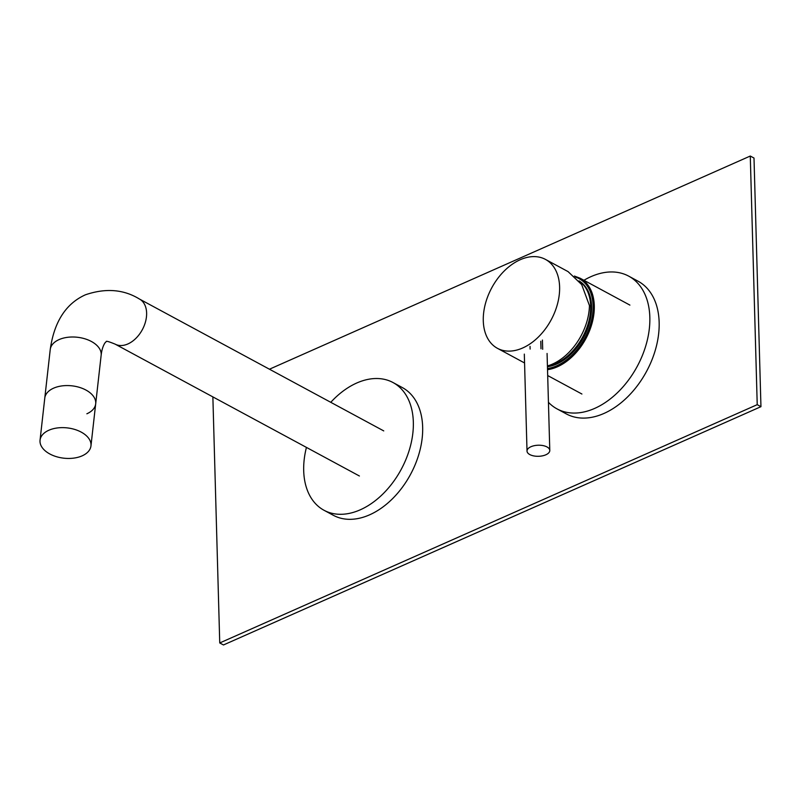<?xml version="1.0" encoding="UTF-8"?>
<svg xmlns="http://www.w3.org/2000/svg" width="801" height="801" viewBox="0 0 801 801"><rect width="100%" height="100%" fill="white"/><g stroke="black" fill="none" stroke-linecap="round" stroke-linejoin="round"><path stroke-width="1.2" d="M579.163 281.071A47.68 31.84 118.4 0 1 590.647 305.922A47.68 31.84 -61.6 0 1 547.423 366.097M579.013 280.881A47.68 31.84 118.4 0 1 591.579 306.423A47.68 31.84 118.4 0 1 547.443 366.738M547.423 365.947A50.523 33.742 -61.6 0 0 589.446 305.561L581.686 284.595L568.059 271.609L545.441 259.394A50.523 33.742 118.4 0 1 559.609 286.938A50.523 33.742 -61.6 0 1 538.452 336.941A50.523 33.742 -61.6 0 1 497.441 348.325L524.555 362.963M545.441 259.394A50.523 33.742 118.4 0 0 504.44 270.778A50.523 33.742 118.4 0 0 483.283 320.78A50.523 33.742 -61.6 0 0 497.441 348.325M530.042 346.402L530.122 349.086M540.995 348.775L540.785 341.256M549.786 450.442A11.384 5.537 178.4 0 1 542.457 455.849A11.384 5.537 178.4 0 1 529.801 454.567A11.384 5.537 -1.6 0 1 527.018 451.073A11.384 5.537 -1.6 0 1 534.347 445.666A11.384 5.537 -1.6 0 1 547.003 446.948A11.384 5.537 178.4 0 1 549.786 450.442L547.073 353.471M86.868 413.787A25.622 15.239 -173.6 0 0 95.689 403.834A25.622 15.239 -173.6 0 0 81.642 388.115A25.622 15.239 -173.6 0 0 53.597 388.175A25.622 15.239 -173.6 0 0 44.776 398.117A25.622 15.239 6.4 0 1 53.597 388.175A25.622 15.239 -173.6 0 1 81.642 388.115A25.622 15.239 -173.6 0 1 95.689 403.834L90.964 445.897A25.622 15.239 -173.6 0 0 76.926 430.177A25.622 15.239 -173.6 0 0 48.871 430.237A25.622 15.239 6.4 0 0 40.05 440.18A25.622 15.239 6.4 0 0 54.098 455.899A25.622 15.239 6.4 0 0 82.143 455.849A25.622 15.239 -173.6 0 0 90.964 445.897M212.866 396.895L219.744 642.953L223.469 644.965L760.95 406.678L754.001 158.047L750.277 156.035L269.446 369.211M219.744 642.953L757.225 404.665L750.277 156.035M760.95 406.678L757.225 404.665M330.773 402.312A72.591 48.481 -61.6 0 1 393.001 382.528A72.591 48.481 -61.6 0 1 413.336 422.107A72.591 48.481 118.4 0 1 382.948 493.937A72.591 48.481 118.4 0 1 324.035 510.287A72.591 48.481 118.4 0 1 303.699 470.708A72.591 48.481 -61.6 0 1 306.433 447.409M393.001 382.528L402.322 387.564A72.591 48.481 118.4 0 1 422.658 427.133A72.591 48.481 118.4 0 1 392.27 498.963A72.591 48.481 118.4 0 1 333.356 515.313L324.035 510.287M583.939 280.28A75.434 50.373 118.4 0 1 628.695 276.135A75.434 50.373 118.4 0 1 649.831 317.256A75.434 50.373 -61.6 0 1 618.252 391.909A75.434 50.373 -61.6 0 1 557.025 408.89L566.347 413.927A75.434 50.373 118.4 0 0 627.573 396.936A75.434 50.373 118.4 0 0 659.153 322.292A75.434 50.373 118.4 0 0 638.017 281.171L628.695 276.135M548.435 402.312A75.434 50.373 -61.6 0 0 557.025 408.89M547.494 368.53A49.672 33.171 -61.6 0 0 593.08 305.752A49.672 33.171 -61.6 0 0 575.579 277.126M547.524 369.682A50.523 33.742 -61.6 0 0 594.292 305.772A50.523 33.742 -61.6 0 0 580.134 278.227L574.407 276.055M359.399 475.994L115.104 344.12A25.622 17.111 -61.6 0 0 127.9 343.949A25.622 17.111 -61.6 0 0 145.622 321.331A25.622 17.111 -61.6 0 0 139.444 299.033L383.739 430.908M115.104 344.12C108.946 341.606 105.982 340.775 106.213 341.626L104.961 342.908C102.979 346.022 101.707 350.147 101.146 355.274A25.622 15.239 -173.6 0 0 87.099 339.544A25.622 15.239 -173.6 0 0 59.054 339.604A25.622 15.239 -173.6 0 0 50.233 349.546C54.138 321.852 65.882 303.599 85.447 294.788C105.652 287.919 123.644 289.331 139.444 299.033M547.694 375.549L581.906 394.022M580.134 278.227L629.906 305.101M542.427 340.045L542.688 349.276M527.018 451.073L524.315 354.112M101.146 355.274L95.689 403.834M50.233 349.546L40.05 440.18"/></g></svg>
